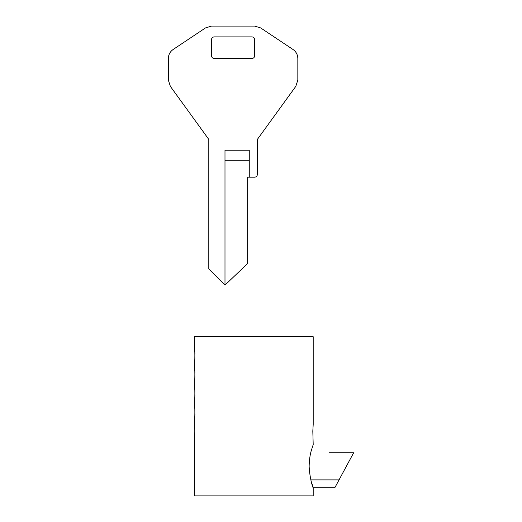 <?xml version="1.0" encoding="UTF-8"?>
<svg xmlns="http://www.w3.org/2000/svg" width="522" height="522" viewBox="0 0 522 522"><rect width="100%" height="100%" fill="white"/><g stroke="black" fill="none" stroke-linecap="round" stroke-linejoin="round"><path stroke-width="0.78" d="M253.751 495.9L264.634 495.9M329.389 452.731C329.389 442.049 329.389 442.049 329.389 452.731L353.668 452.731L334.785 487.809L313.2 487.809L313.2 495.9L194.491 495.9L194.491 437.893C194.908 438.31 194.908 423.988 194.491 424.406L194.491 419.544C194.974 420.001 194.98 404.53 194.491 404.981L194.491 400.661C194.974 401.111 194.98 385.647 194.491 386.091L194.491 381.778C194.974 382.228 194.98 366.757 194.491 367.207L194.491 362.888C194.974 363.338 194.98 347.874 194.491 348.318L194.491 336.716L313.2 336.716L313.2 424.406L312.815 431.146L313.2 444.64L311.471 449.99C310.101 454.29 309.324 459.706 309.135 466.231C310.035 484.67 316.26 495.15 311.243 481.617M194.81 359.521L194.706 360.846M194.686 350.151L194.902 353.538M194.902 357.74L194.856 358.705M194.81 397.294L194.706 398.619M194.686 387.918L194.902 391.311M194.902 395.513L194.856 396.479M194.81 416.178L194.706 417.502M194.686 406.808L194.902 410.194M194.902 414.396L194.856 415.362M194.81 378.404L194.706 379.729M194.686 369.034L194.902 372.427M194.902 376.623L194.856 377.615M194.765 434.774L194.673 436.007M194.719 426.865L194.745 427.303M194.823 428.647L194.843 429.234M194.843 433.143L194.804 434.056M249.268 150.205L224.989 150.205L224.989 285.103L247.65 263.525L247.65 177.186L249.268 177.186L249.268 150.205M249.268 177.186L254.664 177.186C256.295 177.017 257.189 176.116 257.366 174.492L257.366 139.413L295.778 86.391L297.834 80.062L297.834 58.477C297.716 54.686 296.118 51.691 293.025 49.499L260.654 27.914L254.664 26.1L211.495 26.1L205.511 27.914L173.134 49.499C170.048 51.691 168.443 54.686 168.332 58.477L168.332 80.062L170.381 86.391L208.8 139.413L208.8 268.921L224.989 285.103M254.664 39.587C254.495 37.962 253.594 37.062 251.969 36.892L214.196 36.892C212.571 37.062 211.671 37.962 211.495 39.587L211.495 55.776C211.671 57.407 212.571 58.307 214.196 58.477L251.969 58.477C253.594 58.307 254.495 57.407 254.664 55.776L254.664 39.587M295.778 86.391L297.834 80.062M254.664 177.186C256.295 177.017 257.189 176.116 257.366 174.492M168.332 80.062L170.381 86.391M173.134 49.499C170.048 51.691 168.443 54.686 168.332 58.477M211.495 26.1L205.511 27.914M260.654 27.914L254.664 26.1M297.834 58.477C297.716 54.686 296.118 51.691 293.025 49.499M313.18 487.757L334.811 487.757M310.799 479.888L339.046 479.888M249.268 160.783L224.989 160.783"/></g></svg>

